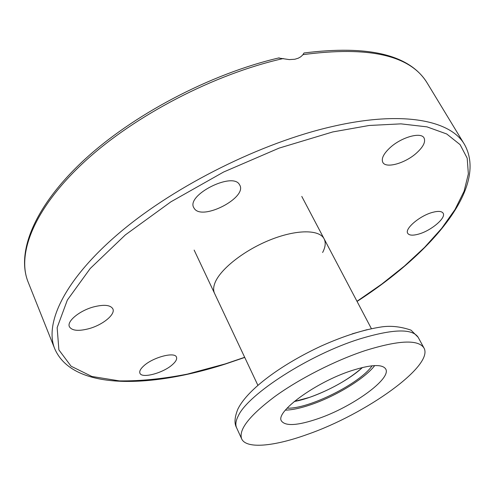<?xml version="1.0" encoding="UTF-8"?>
<svg xmlns="http://www.w3.org/2000/svg" width="495" height="495" viewBox="0 0 495 495"><rect width="100%" height="100%" fill="white"/><g stroke="black" fill="none" stroke-linecap="round" stroke-linejoin="round"><path stroke-width="0.74" d="M365.168 350.602C398.735 340.176 418.331 339.304 423.961 347.985C434.264 365.657 365.805 414.204 307.222 434.468C274.088 446.447 246.219 449.175 241.665 438.873C238.392 429.808 249.332 415.781 274.496 396.786C299.209 378.83 335.09 360.546 365.168 350.602M374.715 365.588C364.852 378.545 335.987 396.124 311.268 404.545C300.935 408.103 292.298 409.965 285.355 410.145M318.155 418.646C297.736 425.607 285.504 426.393 281.457 420.985C274.911 412.168 315.47 382.332 351.246 370.755C370.817 364.506 382.307 363.918 385.723 369.004C391.786 378.712 352.322 407.02 318.155 418.646M362.47 367.488C347.131 381.855 314.944 397.9 294.24 401.507L309.561 397.367C330.759 389.695 348.4 379.739 362.47 367.488M372.085 365.78L372.073 365.805C360.143 383.483 308.366 409.291 287.094 408.158M302.977 54.654C369.14 45.886 410.541 55.335 427.179 82.999C409.922 54.827 368.868 44.822 304.017 52.99L302.587 55.124L300.682 56.838L298.287 58.187L294.828 59.258L289.266 59.598L278.493 58.008M432.673 212.336C438.254 210.87 441.738 211.155 443.118 213.19C446.453 217.831 430.953 230.843 418.442 234.147C412.737 235.707 409.167 235.434 407.732 233.331C404.353 228.863 419.939 215.603 432.673 212.336M390.209 147.547C401.556 137.115 421.14 131.689 424.067 137.994C425.793 141.929 423.213 146.996 416.332 153.209C404.972 163.393 385.846 168.727 382.814 162.372C381.125 158.635 383.588 153.698 390.209 147.547M172.396 364.673C163.195 373.082 141.663 378.836 139.918 373.18C139.213 371.287 140.5 368.849 143.785 365.867C152.98 357.266 174.902 351.518 176.468 357.136C177.198 359.11 175.843 361.622 172.396 364.673M89.007 328.655C78.433 331.409 71.893 330.753 69.393 326.706C66.627 321.317 79.608 310.606 93.654 306.9C104.117 304.295 110.521 304.963 112.866 308.892C115.638 314.387 102.83 324.881 89.007 328.655M194.492 208.797L193.768 207.665C186.064 195.148 232.452 171.617 239.419 184.524L239.79 185.149C247.246 197.623 202.919 220.727 194.492 208.797M214.576 293.43C213.234 290.565 213.351 287.081 214.917 282.985C220.089 269.274 244.103 250.278 270.264 239.852C296.437 229.34 319.38 229.371 324.101 238.819C325.957 242.538 325.463 247.098 322.61 252.506M352.143 333.865L367.129 329.651M238.404 415.645C248.385 394.032 309.313 354.736 359.197 339.106C392.708 328.909 412.36 328.303 418.151 337.293L411.036 330.159C401 326.694 391.347 325.592 382.084 326.842C364.221 329.466 343.938 335.864 321.224 346.036C282.138 364.184 247.729 389.033 237.891 409.037C234.55 417.285 234.129 423.541 236.616 427.804C235.193 424.679 235.787 420.626 238.404 415.645M357.062 301.43C431.393 253.49 488.577 187.184 464.477 144.453C450.691 120.279 402.485 110.261 332.188 126.559C261.898 142.541 176.331 185.068 120.941 231.573C65.42 278.19 44.036 322.765 54.728 348.746L28.097 281.971C16.527 253.57 34.396 207.919 84.614 161.605C134.739 115.403 214.323 74.009 283.326 58.521M244.679 357.291L225.244 363.912L187.549 374.071C163.09 378.879 140.37 381.15 119.375 380.89L91.872 376.466L71.076 366.207L58.886 349.891L57.148 327.628L67.351 300.063L90.232 268.488L125.371 234.89L170.911 201.812L223.579 172.037L279.075 148.123L332.764 131.936L369.221 125.47L400.938 123.861L426.956 126.856L446.731 133.984L460.096 144.639L467.187 158.171L468.357 173.906L464.1 191.225L454.992 209.564L441.633 228.412L424.605 247.352L404.483 266.019L381.781 284.087L356.988 301.294M423.961 347.985L418.151 337.293M241.665 438.873L236.616 427.804M464.477 144.453L427.179 82.999M224.891 364.196C148.704 388.575 72.542 390.171 54.728 348.746M225.052 364.147L244.74 357.433M279.168 57.853C210.524 73.767 132.4 114.945 83.247 160.813C34.062 206.743 16.217 252.5 28.097 281.971M257.87 385.283L194.145 250.086M371.405 328.68L301.783 196.422"/></g></svg>
